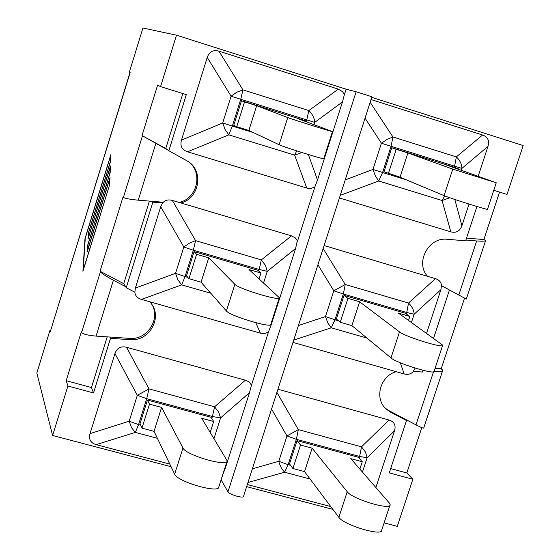 <?xml version="1.0" encoding="UTF-8"?>
<svg xmlns="http://www.w3.org/2000/svg" width="560" height="560" viewBox="0 0 560 560"><rect width="100%" height="100%" fill="white"/><g stroke="black" fill="none" stroke-linecap="round" stroke-linejoin="round"><path stroke-width="0.84" d="M277.942 389.228L389.053 420.021L361.501 446.845L359.625 456.47L367.129 457.716L365.54 452.186L361.501 446.845L298.347 429.625L286.965 435.953L296.352 439.299L298.347 429.625L276.913 392.406M304.535 471.625L312.137 448.182L347.221 491.757C352.198 499.1 391.538 510.888 390.124 504.616L389.277 502.957L350.784 458.647L362.271 461.755L358.26 457.24L297.052 440.636L289.527 463.904L292.901 468.517L304.535 471.625L338.849 517.335C343.693 525.063 382.991 536.788 381.703 530.138L389.893 505.316M362.271 461.755L359.863 469.098M292.901 468.517L300.503 445.032L312.137 448.182M271.572 409.031L286.965 435.953L278.782 461.3L279.272 463.204L281.533 468.461L284.578 472.227L288.148 464.674L278.782 461.3L252.357 468.839M389.053 420.021C394.268 421.715 396.095 425.285 394.534 430.738L375.872 487.529M330.764 506.562L247.31 484.54M297.052 440.636L300.503 445.032M317.933 264.768L333.809 290.787L343.322 294L345.261 284.501L333.809 290.787L325.493 316.554L327.824 322.952L331.261 327.803L334.985 319.788L325.493 316.554L298.403 325.542M324.107 245.553L435.449 278.656L408.541 303.051L406.735 312.501L414.134 314.23C413.952 310.226 412.09 306.502 408.541 303.051L345.261 284.501L323.155 248.528M433.566 338.275L449.449 290.017L441.49 285.642C441.203 282.17 439.194 279.839 435.449 278.656M400.316 362.782L404.173 373.947C407.96 374.948 411.005 374.108 413.301 371.42L422.45 372.029L423.017 370.314M404.173 373.947L292.985 342.405M351.89 325.626L359.618 301.791L399.511 331.884C405.342 336.84 444.962 348.992 442.708 345.149L398.342 313.075L409.85 316.428L405.356 313.257L344.022 295.372L336.378 319.025L340.228 322.266L351.89 325.626L390.992 357.931C396.683 363.279 436.254 375.375 434.14 371.133L442.589 345.527M340.228 322.266L347.956 298.396L359.618 301.791M415.121 368.102L413.301 371.42M441.49 285.642L440.902 289.674L426.573 333.27M344.022 295.372L347.956 298.396M409.85 316.428L408.555 320.383M365.05 118.139L381.423 143.234L391.069 146.3L392.938 136.983L387.121 139.335L381.423 143.234L372.967 169.421L375.326 175.861L378.714 180.999L382.599 172.515L372.967 169.421L345.198 179.914M400.029 177.198L407.89 152.964L452.76 169.106L496.258 182.777L446.684 165.095L458.22 168.7L453.222 166.922L391.769 147.714L383.992 171.752L400.029 177.198L444.087 195.629C450.646 198.506 490.504 210.98 487.536 209.23L496.244 182.819M388.346 173.586L396.207 149.31L407.89 152.964M444.682 195.867L442.085 200.501L449.799 197.743M461.293 170.296L461.909 168.406C461.804 164.143 459.949 160.307 456.344 156.898L454.608 166.173L461.909 168.406L488.005 146.349L478.163 176.302M371.028 99.54L482.58 135.016C487.809 136.934 489.622 140.707 488.005 146.349M469.028 204.071L461.909 225.743C459.879 231.196 456.183 233.226 450.807 231.84L339.395 197.967M391.769 147.714L396.207 149.31M458.22 168.7L458.073 169.148M317.499 180.026L314.881 186.886L311.178 188.461L307.419 188.23L187.537 151.802C181.93 149.842 179.907 145.95 181.461 140.126L207.235 57.414C209.279 51.681 213.178 49.602 218.939 51.17L338.338 89.145L342.643 91.742L344.351 94.738L342.461 101.962L317.499 180.026L308.357 154.532M296.737 150.878L294.644 155.127L302.036 152.572M248.864 130.466L256.669 105.693L287.742 117.565C292.215 119.364 335.146 132.832 332.451 131.593L297.003 118.307L305.361 120.701L241.493 100.737L233.772 125.307L236.719 126.714L248.864 130.466L279.125 144.739C283.451 146.979 326.347 160.349 323.799 158.662L332.444 131.628M236.719 126.714L244.517 101.899L256.669 105.693M314.006 124.663L314.734 122.374C314.384 117.95 312.417 114.016 308.819 110.565L306.782 119.931L314.734 122.374L342.461 101.962M207.235 57.414L231.091 96.215L240.758 99.281L242.928 89.873L236.803 92.211L231.091 96.215L222.698 122.983L225.085 129.542L228.802 134.862L232.337 126.077L222.698 122.983L181.461 140.126M241.493 100.737L244.517 101.899M308.994 122.052L308.784 122.71M263.564 282.968L267.26 271.369L265.468 265.384L261.317 259.896L195.58 240.632L189.441 243.145L183.813 247.016L193.34 250.236L195.58 240.632L172.354 200.431L291.487 235.851L295.365 237.93L297.311 240.709L295.603 248.493L271.04 325.297L268.506 331.905L267.547 332.556L264.229 333.571L260.414 333.165L141.463 299.418L181.685 284.872L185.059 276.584L175.553 273.343L177.919 279.86L181.685 284.872L210.777 293.223M172.354 200.431C168.301 199.304 165.074 200.137 162.68 202.937L152.866 202.125L126.238 287.721L134.855 292.236C135.254 295.813 137.459 298.207 141.463 299.418M201.054 282.184L208.733 257.824L234.871 284.305C238.441 288.82 281.127 301.679 279.328 297.717L248.976 269.549L260.932 273.035L257.803 270.228L194.082 251.643L186.487 275.807L188.937 278.691L201.054 282.184L226.415 310.982C229.845 315.924 272.482 328.685 270.83 324.289L279.237 298.004M188.937 278.691L196.609 254.289L208.733 257.824M134.855 292.236L135.366 288.078L160.713 206.717L162.68 202.937M194.082 251.643L196.609 254.289M260.932 273.035L259.084 278.845M169.799 464.079L96.138 444.64C90.559 442.918 88.522 439.25 90.02 433.622L114.954 353.577C116.942 348.026 120.799 345.926 126.532 347.263L245.392 380.205L248.318 381.479L250.411 383.425L251.405 385.399L249.494 392.665L225.323 468.244L222.726 474.726M214.004 438.515L220.563 417.921L218.708 412.223L214.592 406.784L212.422 416.521L220.563 417.921L249.494 392.665M154.042 431.361L161.588 407.407L182.973 448C185.668 455.126 228.102 467.404 227.178 460.81L201.74 418.285L213.675 421.512L211.022 417.298L147.448 400.057L139.979 423.822L141.953 428.134L154.042 431.361L174.671 474.187C177.226 481.733 219.618 493.913 218.834 486.906L227.003 461.349M213.675 421.512L210.238 432.306M141.953 428.134L149.499 404.138L161.588 407.407M245.392 380.205L214.592 406.784L149.009 388.899L137.312 395.318L146.706 398.685L149.009 388.899L126.532 347.263M114.954 353.577L137.312 395.318L129.192 421.211L131.53 427.693L135.338 432.411L138.565 424.606L129.192 421.211L90.02 433.622M147.448 400.057L149.499 404.138M427.483 276.283C414.96 262.528 428.568 236.859 447.146 239.288L465.647 240.8L476.938 206.5M493.773 190.309L507.01 194.432L523.173 145.551L371.735 97.349M149.947 301.826L151.718 304.129C162.421 318.787 148.519 341.705 130.186 339.675L110.495 338.331L93.506 392.945L67.914 386.022L52.605 435.484L171.073 466.711M221.074 479.899L222.873 474.607M251.405 385.399L268.506 331.905M297.5 241.248L314.881 186.886M221.172 479.927L227.962 491.834C229.159 494.557 243.747 498.785 243.516 496.349L371.917 96.775L356.132 91.77L227.962 491.834M344.351 94.738L346.122 89.194L356.132 91.77M449.449 290.017L466.298 299.068L485.562 240.744M384.097 522.879L397.278 526.351L412.846 479.269L389.256 472.892L406.49 420.532L404.845 419.006L416.003 424.879C421.036 427.49 423.612 428.512 423.738 427.952L442.673 370.601M346.122 89.194L176.491 35.196L160.573 86.618L186.298 94.619L168.847 150.738L165.76 148.505L182.84 93.541M168 150.122L142.464 135.821L165.76 148.505M126.238 287.721L123.739 283.675L149.408 201.103M125.552 286.615L113.4 280.238C106.183 276.36 101.85 273.56 100.387 271.852L100.044 271.243L123.739 283.675M435.064 368.326L441.224 368.739L442.785 370.279C442.498 371.392 439.572 371.819 434.007 371.553M426.111 371.028L422.856 370.811M404.845 419.006L388.864 410.585L385.231 408.128M93.506 392.945L91.455 387.534L66.192 380.688L81.326 331.779L81.62 332.507C83.09 334.18 87.906 335.377 96.075 336.098L129.493 338.38C147.448 340.361 161.329 318.241 151.319 303.555M100.044 271.243L123.025 196.952L123.41 197.407C125.083 198.471 130.025 199.388 138.243 200.172L163.296 202.258M187.971 161.322C203.476 171.913 197.54 198.849 179.011 202.412M466.529 238.119L483.882 239.54L485.625 240.548C485.457 241.241 482.468 241.374 476.651 240.947L465.885 240.065M447.643 288.939L441.483 285.551M142.03 135.506L157.577 85.232L160.573 86.618M499.541 192.108L483.882 239.54M464.52 298.186L441.224 368.739M421.785 427.637L406.819 472.969L390.67 468.594M109.403 185.003L109.634 179.137L87.325 251.503L87.71 245.105L109.865 173.201L110.096 167.482L88.074 238.952L88.445 232.729L110.32 161.7L110.544 156.135L85.246 238.28L83.279 269.731L109.529 185.045M109.704 184.464L82.922 271.348L84.966 238.763L110.873 154.623L110.621 161.161L88.732 232.232L88.424 237.384L110.432 165.949L110.166 172.662L87.997 244.615L87.682 249.907L109.977 177.576L109.704 184.464M176.491 35.196L142.926 28L129.332 72.198L130.137 72.569L50.449 331.142M152.866 202.125L152.075 201.32M110.495 338.331L109.872 337.036M412.846 479.269L406.819 472.969M91.455 387.534L107.212 336.854M50.659 330.463L49.973 330.274L36.827 373.016L52.605 435.484M50.435 331.709L49.973 330.274M246.638 486.64L332.871 509.369M406.49 420.532L390.446 412.09L385.994 408.898C374.066 398.51 380.261 375.837 396.221 371.693M168.847 150.738L188.433 161.644C204.085 171.78 199.108 198.625 180.852 202.958M67.914 386.022L66.192 380.688M347.221 491.757L338.849 517.335M247.968 482.503L284.578 472.227L310.093 479.031M290.563 465.318L288.148 464.674L296.352 439.299L359.625 456.47L359.079 458.157M362.432 472.059L367.129 457.716L394.534 430.738M293.734 340.081L331.261 327.803L366.898 338.03M399.511 331.884L390.992 357.931M338.478 320.796L334.985 319.788L343.322 294L406.735 312.501L406.273 313.908M411.446 322.448L414.134 314.23L440.902 289.674M340.242 195.349L378.714 180.999L442.085 200.501L450.807 231.84M452.76 169.106L444.087 195.629M482.58 135.016L456.344 156.898L392.938 136.983L370.139 102.298M406.469 179.893L382.599 172.515L391.069 146.3L454.608 166.173L454.244 167.286M461.909 225.743L454.825 199.465M187.537 151.802L228.802 134.862L294.644 155.127L306.754 188.048M287.742 117.565L279.125 144.739M338.338 89.145L308.819 110.565L242.928 89.873L218.939 51.17M253.274 132.552L232.337 126.077L240.758 99.281L306.782 119.931L306.418 121.093M291.487 235.851L261.317 259.896L259.21 269.458L267.26 271.369L295.603 248.493M271.04 325.297L270.739 324.604M234.871 284.305L226.415 310.982M187.824 277.382L185.059 276.584L193.34 250.236L259.21 269.458L258.706 271.04M255.787 322.728L260.414 333.165M160.713 206.717L183.813 247.016L175.553 273.343L135.366 288.078M225.323 468.244L225.001 467.621M182.973 448L174.671 474.187M96.138 444.64L135.338 432.411L157.381 438.291M140.588 425.145L138.565 424.606L146.706 398.685L212.422 416.521L211.792 418.523M433.51 371.784L416.003 424.879M96.075 336.098L113.4 280.238M100.387 271.852L81.62 332.507M142.464 135.821L123.41 197.407M138.243 200.172L155.834 143.458M476.651 240.947L458.801 295.078M130.186 339.675L129.493 338.38M390.446 412.09L388.864 410.585M50.4 331.303L129.997 72.506"/></g></svg>
